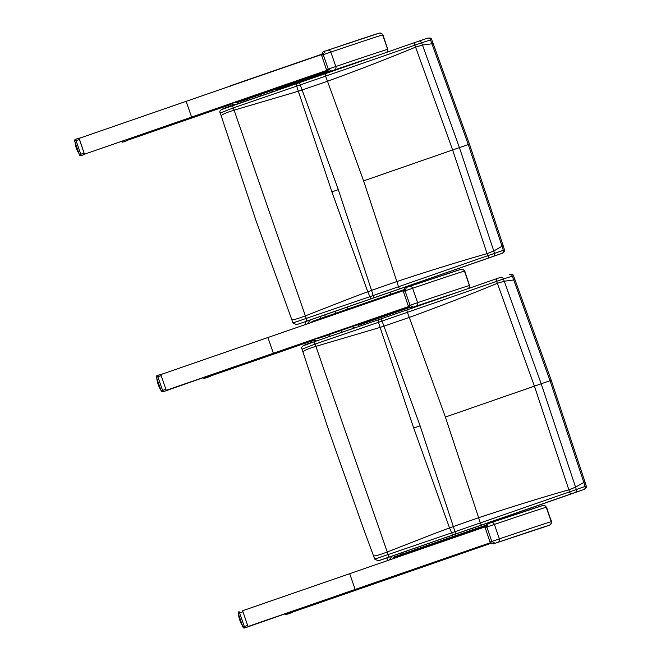 <?xml version="1.0" encoding="UTF-8"?>
<svg xmlns="http://www.w3.org/2000/svg" width="661" height="661" viewBox="0 0 661 661"><rect width="100%" height="100%" fill="white"/><g stroke="black" fill="none" stroke-linecap="round" stroke-linejoin="round"><path stroke-width="0.99" d="M439.722 561.049L399.608 574.12A589.918 2.057 -19.1 0 1 490.421 542.747A591.653 2.066 160.9 0 0 398.88 574.368A591.653 2.066 160.9 0 0 377.001 581.936A591.653 2.066 160.9 0 0 358.725 588.257L248.032 626.496L242.579 610.747L349.702 573.69A591.653 2.066 160.9 0 1 484.934 526.957M491.057 543.284A591.653 2.066 -19.1 0 1 292.559 612.103L289.906 612.954A591.653 2.066 160.9 0 0 418.52 568.402A591.653 2.066 160.9 0 0 439.218 561.222A591.653 2.066 160.9 0 0 490.991 543.243A589.918 2.057 -19.1 0 1 439.739 561.04L399.608 574.12M486.67 526.363A666.495 2.33 160.9 0 0 485.992 526.594M289.906 612.954L289.634 612.16M238.241 613.433L239.629 612.945L239.084 611.673A1.388 1.372 -107.9 0 0 238.241 613.433L242.967 627.074A1.388 1.372 -107.9 0 0 244.719 627.942L355.155 589.43A591.653 2.066 -19.1 0 1 490.388 542.706M551.216 521.686A561.47 1.958 160.9 0 0 499.394 538.864A2.776 2.504 71.3 0 1 497.94 542.309A558.694 1.95 -19.1 0 1 549.506 525.214C551.654 523.619 552.001 521.546 550.539 519.001L547.358 509.813C546.878 506.946 545.366 505.508 542.83 505.491L542.83 505.491A2.776 2.768 74 0 1 546.217 507.251L551.216 521.686A2.776 2.768 74 0 1 549.506 525.214L541.169 528.015A669.271 2.338 160.9 0 0 495.031 543.309L491.825 541.458L490.156 542.045M539.682 528.585L539.69 528.585A2.776 2.76 69 0 1 538.88 528.734L549.498 525.222M485.157 527.61L490.049 542.078C492.635 543.953 494.279 544.375 494.99 543.317L497.94 542.309M488.198 523.628C487.14 523.115 486.091 524.454 485.05 527.643L486.827 527.024L488.198 523.628L491.148 522.62A2.776 2.504 -108.7 0 0 491.131 522.628L488.215 523.628M311.967 340.159L310.439 340.679L311.967 340.159M295.219 345.761L311.695 340.39L295.219 345.761A591.653 2.066 160.9 0 0 276.942 352.082A591.653 2.066 -19.1 0 1 295.219 345.761M267.92 337.515L273.373 353.255A591.653 2.066 160.9 0 1 408.605 306.53A591.653 2.066 160.9 0 0 273.373 353.255L166.25 390.32L160.797 374.58L267.92 337.515A591.653 2.066 -19.1 0 1 403.152 290.79M404.21 290.419A666.495 2.33 -19.1 0 1 404.887 290.187M273.373 353.255L162.936 391.766L162.565 390.42L161.185 390.907A1.388 1.372 -107.9 0 0 162.903 391.775L162.903 391.775A1.388 1.372 -107.9 0 0 162.936 391.766L165.291 391.006A1.388 1.372 72.1 0 1 165.267 391.015L165.267 391.015A1.388 1.372 72.1 0 1 165.233 391.023A1.388 1.388 0 0 0 165.291 391.006L168.844 389.775L165.291 391.006M207.851 375.985L208.124 376.778A591.653 2.066 160.9 0 0 311.678 340.919A591.653 2.066 -19.1 0 1 208.124 376.778L210.776 375.927A591.653 2.066 160.9 0 0 311.703 340.977A591.653 2.066 160.9 0 1 210.776 375.927L204.819 378.224L204.538 377.134M326.823 70.355A591.653 2.066 160.9 0 0 191.591 117.08L87.112 153.294L195.16 115.906A591.653 2.066 -19.1 0 1 213.437 109.586L229.912 104.215M229.896 104.744A591.653 2.066 -19.1 0 1 126.342 140.611L128.986 139.752A591.653 2.066 160.9 0 0 229.921 104.802M126.069 139.81L126.342 140.611M81.625 137.505L75.519 139.322A1.388 1.372 -107.9 0 0 74.676 141.082L76.056 140.603L75.519 139.322L79.072 138.091L84.468 154.145L87.112 153.294M79.014 138.405L186.138 101.34A591.653 2.066 -19.1 0 1 321.362 54.615M322.428 54.243A666.495 2.33 -19.1 0 1 323.105 54.02M311.744 340.613L317.123 338.333L312.587 339.903M312.256 340.027L316.677 340.869M328.773 334.747L329.55 336.333M392.163 556.091L389.089 560.065M388.577 560.437L387.825 560.338M500.575 277.331L497.163 278.512A2.776 1.454 70.8 0 0 497.163 278.512L500.567 277.339A2.776 2.165 71.1 0 1 500.575 277.331A2.776 2.165 71.1 0 1 503.401 278.967L513.473 275.777C513.242 274.422 511.887 273.943 509.391 274.323A2.776 2.165 71.1 0 1 509.391 274.323A2.776 2.165 71.1 0 1 512.217 275.959A2218.96 2169.947 110.8 0 1 513.663 279.793L550.051 380.703L583.87 482.555A2218.96 2171.972 32.5 0 1 585.109 486.463L454.958 531.733A189.914 1.025 -19.1 0 1 451.422 532.956L374.87 559.082M497.163 278.512L407.25 309.802L497.155 278.512A2.776 1.454 70.8 0 0 496.618 281.33L503.401 278.967A2211.566 2162.718 -69.2 0 1 504.26 281.239L514.977 279.777L513.473 275.769M407.25 309.802L381.298 318.8L407.25 309.802A2.776 0.744 70.8 0 0 407.35 312.331L496.618 281.33A2204.675 2155.975 110.8 0 1 497.353 283.296L534.394 386.074L568.865 489.801A2204.675 2157.983 32.5 0 1 569.501 491.801A2.776 1.454 -109.2 0 0 571.682 493.693L575.078 492.519A2.776 2.165 -108.9 0 0 576.293 489.471A2211.566 2164.734 -147.5 0 0 575.566 487.157L541.185 383.727L504.26 281.239L497.361 283.296C469.971 294.632 440.614 306.01 409.283 317.42A2105.045 2058.552 -69.2 0 0 407.35 312.331L382.008 321.081A2077.986 2032.079 110.8 0 1 383.95 326.154L420.099 425.816L453.339 526.544A2077.986 2033.98 32.5 0 1 454.958 531.733L455.809 533.981L481.762 524.983A2.776 0.744 -109.2 0 1 480.266 522.917A2105.045 2060.469 -147.5 0 0 478.638 517.72L445.39 417.05L409.283 317.42L383.95 326.154A192.029 25.399 162.1 0 1 380.116 327.402L413.695 428.039L449.554 527.932L452.636 535.08A192.715 0.669 160.9 0 0 455.809 533.981M387.255 552.001L315.892 346.347L380.116 327.402L378.48 322.304L382.008 321.081L381.298 318.8A192.715 0.669 -19.1 0 1 378.125 319.899L313.578 341.977A2.776 0.744 70.3 0 1 313.587 341.977A2.776 0.744 70.3 0 1 315.123 344.075L378.472 322.304L378.075 319.941A2.859 0.463 -109.1 0 1 378.117 319.907A2.859 0.463 -109.1 0 1 378.125 319.899L313.587 341.977C304.077 344.488 300.21 346.86 302.003 349.091L328.823 430.666L364.236 530.725L374.729 559.123L378.315 560.825A2.776 2.743 72.1 0 0 378.365 560.809L388.214 557.363A2.776 0.735 -109 0 0 388.007 554.521L387.255 552.001C378.646 555.24 374.118 556.463 373.663 555.653M575.078 492.519L583.886 489.512A2.776 2.165 -108.9 0 0 585.109 486.463L586.216 485.852C586.761 487.322 585.886 488.586 583.572 489.636A2.776 1.818 70.7 0 0 583.572 489.636L534.584 506.723A2.776 1.355 70.8 0 0 534.592 506.723L382.19 559.537A2.776 0.719 71 0 1 382.182 559.537L380.273 560.189A2.776 2.743 72.1 0 1 380.158 560.231M445.39 417.05L551.241 380.298L584.927 481.77L575.566 487.157L568.865 489.801C540.368 497.94 510.292 507.243 478.638 517.72L453.339 526.544A192.029 24.069 -20.3 0 0 449.554 527.932A192.029 24.069 -20.3 0 0 448.877 528.18A192.029 24.069 -20.3 0 0 439.276 531.774A111.362 13.955 159.7 0 1 434.079 533.708L387.263 551.993M313.578 341.977L303.796 345.596M302.16 349.099L315.123 344.075L315.9 346.347M315.892 346.347C307.15 349.033 302.92 351.008 303.192 352.272M229.962 104.438L235.266 102.182L230.821 103.719M230.474 103.851L234.895 104.694M247.264 99.067L247.768 100.158M310.381 319.916L307.307 323.89M306.795 324.262L306.043 324.163M418.793 41.156L415.381 42.337A2.776 1.454 70.8 0 0 415.381 42.337L427.601 38.148A2.776 2.165 71.1 0 0 427.593 38.156L418.785 41.164A2.776 2.165 71.1 0 1 418.793 41.156A2.776 2.165 71.1 0 1 421.619 42.8L431.691 39.602C431.459 38.247 430.104 37.768 427.601 38.148A2.776 2.165 71.1 0 1 430.435 39.784A2218.96 2169.947 110.8 0 1 431.881 43.618L468.269 144.528L502.087 246.379A2218.96 2171.972 32.5 0 1 503.327 250.288L373.176 295.558A189.914 1.025 -19.1 0 1 369.639 296.781L293.087 322.907M415.381 42.337L325.468 73.627L415.389 42.337A2.776 1.454 70.8 0 0 414.835 45.155L421.619 42.8A2211.566 2162.718 -69.2 0 1 422.478 45.064L433.195 43.601L431.691 39.602M325.468 73.627L299.516 82.625L325.468 73.627A2.776 0.744 70.8 0 0 325.559 76.155L414.835 45.155A2204.675 2155.975 110.8 0 1 415.571 47.121L452.611 149.898L487.083 253.626A2204.675 2157.983 32.5 0 1 487.719 255.625A2.776 1.454 -109.2 0 0 489.9 257.517L493.296 256.344A2.776 2.165 -108.9 0 0 494.511 253.295A2211.566 2164.734 -147.5 0 0 493.784 250.982L459.403 147.552L422.478 45.064L415.571 47.121C388.189 58.465 358.832 69.835 327.501 81.245A2105.045 2058.552 -69.2 0 0 325.559 76.155L300.226 84.905A2077.986 2032.079 110.8 0 1 302.168 89.987L338.316 189.641L371.556 290.369A2077.986 2033.98 32.5 0 1 373.176 295.558L374.027 297.805L399.979 288.807A2.776 0.744 -109.2 0 1 398.484 286.742A2105.045 2060.469 -147.5 0 0 396.856 281.545L363.608 180.874L327.501 81.245L302.168 89.987A192.029 25.399 162.1 0 1 298.334 91.235L331.913 191.864L367.772 291.757L370.854 298.912A192.715 0.669 160.9 0 0 374.027 297.805M493.296 256.344L501.782 253.46A2.776 1.818 70.7 0 0 501.79 253.46L306.431 321.188A2.776 0.735 -109 0 0 306.225 318.346L234.11 110.172L298.334 91.235L296.698 86.128L300.226 84.905L299.516 82.625A192.715 0.669 -19.1 0 1 296.343 83.732A2.859 0.463 -109.1 0 1 296.343 83.732L231.796 105.801A2.776 0.744 70.3 0 1 231.804 105.801A2.776 0.744 70.3 0 1 233.341 107.9L296.69 86.128L296.293 83.765A2.859 0.463 -109.1 0 1 296.335 83.732L222.013 109.42M502.104 253.337A2.776 2.165 -108.9 0 0 503.327 250.288L504.434 249.676C504.979 251.147 504.103 252.411 501.79 253.46L298.433 324.039A2.776 2.743 72.1 0 1 298.375 324.055M298.491 324.014A2.776 2.743 72.1 0 1 298.433 324.039L296.533 324.65L292.947 322.956L291.798 319.676M363.608 180.874L469.459 144.123L503.145 245.595L493.784 250.982L487.083 253.626C458.585 261.764 428.51 271.068 396.856 281.545L371.556 290.369A192.029 24.069 -20.3 0 0 367.772 291.757A192.029 24.069 -20.3 0 0 367.095 292.005A192.029 24.069 -20.3 0 0 357.494 295.599A111.362 13.955 159.7 0 1 352.296 297.541L305.481 315.818C296.863 319.065 292.336 320.288 291.881 319.478M220.377 112.924L233.341 107.9L234.118 110.172C225.368 112.857 221.138 114.832 221.41 116.096M291.807 319.701L255.832 220.096L220.22 112.924C218.427 110.684 222.294 108.313 231.804 105.801M468.756 288.411L469.541 285.552L465.575 273.637C465.096 270.77 463.584 269.333 461.048 269.316L461.048 269.316A2.776 2.768 74 0 1 464.435 271.076L469.434 285.511A2.776 2.768 74 0 1 468.748 288.411M403.375 291.435L408.267 305.903C410.853 307.786 412.497 308.2 413.208 307.142L410.043 305.283L408.374 305.869M469.434 285.511A561.47 1.958 160.9 0 0 417.612 302.688L412.613 288.254L405.044 290.848L406.432 287.452L409.366 286.444A2.776 2.504 -108.7 0 0 409.349 286.453L406.432 287.452C405.358 286.94 404.309 288.287 403.268 291.476L405.044 290.848L410.043 305.283L417.612 302.688A2.776 2.504 71.3 0 1 416.157 306.134A558.694 1.95 -19.1 0 1 459.155 291.749M386.974 52.236L387.759 49.377L383.793 37.462C383.314 34.595 381.802 33.157 379.265 33.141L379.265 33.141A2.776 2.768 74 0 1 382.653 34.909L387.652 49.335A2.776 2.768 74 0 1 386.958 52.244M321.593 55.26L326.476 69.736C329.071 71.611 330.715 72.024 331.425 70.975L328.261 69.108L326.584 69.694M387.652 49.335A561.47 1.958 160.9 0 0 335.829 66.513L330.83 52.087L323.262 54.681L324.65 51.277L327.583 50.277A2.776 2.504 -108.7 0 0 327.567 50.277L324.65 51.277C323.576 50.773 322.527 52.112 321.486 55.301L323.262 54.681L328.261 69.108L335.829 66.513A2.776 2.504 71.3 0 1 334.375 69.959A558.694 1.95 -19.1 0 1 377.373 55.582M393.32 558.603L393.7 557.058L486.876 524.884A589.918 2.057 160.9 0 0 393.7 557.058M409.109 307.001A589.918 2.057 -19.1 0 0 318.007 338.465L328.881 334.92L318.007 338.465L316.958 338.093M311.538 322.428L312.099 321.411L404.904 289.361A589.918 2.057 160.9 0 0 312.099 321.411M328.013 71.181A589.918 2.057 -19.1 0 0 236.407 102.819L247.354 99.249L236.39 102.827L235.209 102.001M229.912 86.698L230.499 85.765L323.089 53.781A589.918 2.057 160.9 0 0 230.499 85.765M242.595 610.747L245.19 609.847M242.604 610.805L248.015 626.438M247.074 627.182A1.388 1.372 72.1 0 1 247.049 627.19A1.388 1.388 0 0 0 247.074 627.182L250.676 625.645M248.272 626.711L244.719 627.942L244.347 626.595L242.967 627.074A1.388 1.388 0 0 0 244.694 627.95L247.049 627.19A1.388 1.372 72.1 0 1 247.016 627.198M238.877 615.308L238.761 615.788M238.687 615.449A6.023 1.008 70.9 0 1 238.679 615.284L238.803 615.019M238.993 615.664L238.778 616.316A6.023 1.008 70.9 0 1 238.737 615.994L238.869 615.746A6.246 1.041 70.9 0 0 238.927 616.159L239.199 616.25M239.142 616.085L238.902 616.705M239.307 616.573L239.026 616.672A6.246 1.041 70.9 0 0 239.125 617.159L239.53 617.209M239.472 617.035L238.985 617.308L238.976 616.325M239.133 617.928A6.023 1.008 70.9 0 0 239.249 618.374L239.274 617.746A6.246 1.041 70.9 0 0 239.414 618.283L239.91 618.299M239.852 618.134L239.257 618.39M240.026 618.646L239.596 618.919A6.246 1.041 70.9 0 0 239.769 619.489L240.315 619.481M239.48 618.448L239.447 619.068L240.067 618.762M240.439 619.836L239.984 620.15A6.246 1.041 70.9 0 0 240.183 620.729L240.736 620.696M239.447 618.919L239.447 619.06A6.023 1.008 70.9 0 0 239.596 619.555L239.827 620.249L240.488 619.977M240.687 620.555L239.827 620.249A6.023 1.008 70.9 0 0 240.001 620.745L240.05 620.836M240.86 621.051L240.422 621.381A6.246 1.041 70.9 0 0 240.637 621.935L241.149 621.894M241.116 621.778L240.24 621.398M241.273 622.232L240.893 622.555A6.246 1.041 70.9 0 0 241.116 623.067L241.513 622.926M240.513 622.018L240.703 622.579L241.331 622.406M241.653 623.331L241.364 623.62A6.246 1.041 70.9 0 0 241.587 624.067L241.876 623.967M241.158 623.579L240.968 623.1L241.711 623.505M241.984 624.298L241.827 624.538A6.246 1.041 70.9 0 0 242.033 624.901L241.786 624.777A6.023 1.008 70.9 0 1 241.637 624.529L242.042 624.463M289.568 612.185L289.882 612.879M289.931 612.954L292.559 612.103M284.965 613.78A1.388 1.372 -107.9 0 0 286.568 614.408L286.32 613.309M290.154 613.168L286.601 614.4A1.388 1.372 -107.9 0 0 286.601 614.4L288.956 613.639A1.388 1.372 72.1 0 1 288.931 613.648L288.931 613.648A1.388 1.372 72.1 0 1 288.898 613.656M160.813 374.572L157.301 375.498A1.388 1.372 -107.9 0 0 156.459 377.257L157.847 376.77L157.301 375.498L163.407 373.672M160.821 374.63L166.233 390.263M168.894 389.469L166.489 390.535M157.095 379.141L156.979 379.612M156.905 379.274A6.023 1.008 70.9 0 1 156.897 379.108L156.996 379.72M157.219 379.505L157.087 379.571A6.246 1.041 70.9 0 0 157.144 379.984L157.417 380.075M157.004 380.108A6.023 1.008 70.9 0 1 156.954 379.827L157.227 379.521M157.359 379.91L156.996 380.141L157.211 379.488M157.525 380.397L157.244 380.496A6.246 1.041 70.9 0 0 157.343 380.984L157.748 381.033M157.69 380.86L157.351 381.595M157.888 381.43L157.492 381.571A6.246 1.041 70.9 0 0 157.632 382.108L158.128 382.124M158.07 381.959L157.475 382.215L157.401 381.149M158.243 382.471L157.814 382.752A6.246 1.041 70.9 0 0 157.987 383.322L158.533 383.306M157.698 382.273L157.665 382.893L158.285 382.587M158.657 383.669L158.202 383.983A6.246 1.041 70.9 0 0 158.4 384.553L158.954 384.52M157.855 383.446L158.045 384.074L158.706 383.801M158.904 384.38L158.045 384.074A6.023 1.008 70.9 0 0 158.219 384.57L158.64 385.206A6.246 1.041 70.9 0 0 158.855 385.768L159.367 385.718M159.078 384.884L158.475 385.264A6.023 1.008 70.9 0 0 158.657 385.743L159.326 385.603M159.491 386.065L159.111 386.379A6.246 1.041 70.9 0 0 159.334 386.892L159.731 386.759M158.466 385.272L158.921 386.404L159.549 386.231M159.871 387.156L159.582 387.445A6.246 1.041 70.9 0 0 159.805 387.9L160.086 387.792M159.805 387.9L159.384 387.437L159.929 387.329M160.202 388.123L160.045 388.362A6.246 1.041 70.9 0 0 160.251 388.726L160.003 388.61A6.023 1.008 70.9 0 1 159.855 388.354L160.259 388.288M207.785 376.01L208.099 376.704M210.776 375.927L208.372 376.993M207.174 377.464L210.727 376.233L207.174 377.464A1.388 1.388 0 0 1 207.149 377.472L204.786 378.232A1.388 1.388 0 0 1 203.158 377.613A1.388 1.372 -107.9 0 0 204.819 378.224L207.174 377.464A1.388 1.372 72.1 0 1 207.149 377.472L207.149 377.472A1.388 1.372 72.1 0 1 207.116 377.481M79.031 138.463L84.451 154.096M84.707 154.36L81.154 155.591L80.782 154.244L79.386 154.732A1.388 1.372 -107.9 0 0 81.121 155.599L81.121 155.599A1.388 1.372 -107.9 0 0 81.154 155.591L83.509 154.831A1.388 1.372 72.1 0 1 83.484 154.839L83.484 154.839A1.388 1.372 72.1 0 1 83.451 154.848M75.313 142.966L75.197 143.437M75.123 143.107A6.023 1.008 70.9 0 1 75.114 142.941L75.214 143.544M75.214 143.933A6.023 1.008 70.9 0 1 75.172 143.652L75.304 143.404A6.246 1.041 70.9 0 0 75.362 143.809L75.635 143.9M75.577 143.734L75.337 144.354M75.742 144.222L75.461 144.321A6.246 1.041 70.9 0 0 75.561 144.809L75.965 144.858M75.908 144.685L75.569 145.42M76.106 145.263L75.701 145.395A6.246 1.041 70.9 0 0 75.85 145.932L76.346 145.949M76.288 145.784L75.693 146.04L75.618 144.982M76.461 146.296L76.032 146.577A6.246 1.041 70.9 0 0 76.205 147.147L76.75 147.13M75.908 146.098L75.883 146.725L76.502 146.411M76.874 147.494L76.42 147.808A6.246 1.041 70.9 0 0 76.618 148.378L77.172 148.345M75.883 146.725A6.023 1.008 70.9 0 0 76.032 147.205L76.263 147.899L76.924 147.634M77.122 148.204L76.263 147.899A6.023 1.008 70.9 0 0 76.436 148.394L76.676 149.022M77.296 148.708L76.858 149.031A6.246 1.041 70.9 0 0 77.073 149.593L77.585 149.543M77.544 149.427L76.874 149.568A6.023 1.008 70.9 0 1 76.693 149.097L76.461 148.461M77.709 149.89L77.329 150.204A6.246 1.041 70.9 0 0 77.552 150.725L77.139 150.221L77.767 150.055M77.337 150.683L77.981 150.667L77.329 150.658A6.023 1.008 70.9 0 1 77.147 150.237M78.089 150.981L77.8 151.278A6.246 1.041 70.9 0 0 78.023 151.724L78.304 151.625M78.419 151.947L77.601 151.27L78.147 151.154M78.196 152.022L78.262 152.187A6.246 1.041 70.9 0 0 78.469 152.551L78.213 152.435A6.023 1.008 70.9 0 1 78.072 152.179M77.907 151.766L78.477 152.113M126.003 139.835L126.317 140.529M126.358 140.603L128.994 139.752M121.401 141.429A1.388 1.372 -107.9 0 0 123.037 142.049L122.756 140.958M126.59 140.818L125.392 141.289A1.388 1.372 72.1 0 1 125.367 141.297L125.367 141.297A1.388 1.372 72.1 0 1 125.334 141.305M121.376 141.437A1.388 1.388 0 0 0 123.004 142.057L125.392 141.289A1.388 1.388 0 0 0 125.392 141.289M355.155 589.43L349.702 573.69M499.394 538.864L491.825 541.458L486.827 527.024L494.395 524.429L499.394 538.864M494.99 543.317L541.078 528.04A2.776 2.76 -107.3 0 0 541.161 528.015L541.161 528.015A2.776 2.76 69 0 1 540.946 528.081M542.689 505.533A558.694 1.95 160.9 0 0 491.164 522.62A2.776 2.504 -108.7 0 1 494.395 524.429A561.47 1.958 -19.1 0 1 546.217 507.251M186.138 101.34L191.591 117.08M342.175 331.971A5.552 1.909 -109 0 0 340.861 330.566M354.478 327.798A5.552 5.329 -108.4 0 0 351.71 326.815M396.716 313.454A5.552 5.47 -108 0 0 394.477 312.777M401.665 552.811A5.552 0.925 70.9 0 0 402.301 554.083M472.276 528.379A5.552 5.47 72 0 1 472.004 530.015M429.534 543.168A5.552 5.329 71.6 0 1 429.022 544.854M416.984 547.515A5.552 1.909 71 0 1 417.091 548.977M406.705 551.067A5.552 1.909 71 0 1 406.812 552.522M481.762 524.983L571.682 493.693M583.886 489.512L378.315 560.825M420.099 425.816A191.533 0.669 -19.1 0 1 413.695 428.039M551.241 380.298L514.977 279.777M380.273 560.189L378.365 560.809M388.214 557.363L452.636 535.08M260.393 95.795A5.552 1.909 -109 0 0 259.591 94.804M272.696 91.631A5.552 5.329 -108.4 0 0 271.068 90.838M314.933 77.287A5.552 5.47 -108 0 0 313.801 76.808M319.883 316.636A5.552 0.925 70.9 0 0 320.808 318.395M390.494 292.203A5.552 5.47 72 0 1 389.949 294.517M347.744 307.001A5.552 5.329 71.6 0 1 346.81 309.414M335.201 311.339A5.552 1.909 71 0 1 335.267 313.405M324.923 314.892A5.552 1.909 71 0 1 324.989 316.958M399.979 288.807L489.9 257.517M338.316 189.641A191.533 0.669 -19.1 0 1 331.913 191.864M469.459 144.123L433.195 43.601M306.431 321.188L370.854 298.912M453.545 293.707A669.271 2.338 160.9 0 0 413.249 307.134L416.157 306.134M460.907 269.366A558.694 1.95 160.9 0 0 409.382 286.444A2.776 2.504 -108.7 0 1 412.613 288.254A561.47 1.958 -19.1 0 1 464.435 271.076M371.763 57.532A669.271 2.338 160.9 0 0 331.458 70.958L334.375 69.959M379.265 33.141L327.583 50.277A2.776 2.504 -108.7 0 1 330.83 52.087A561.47 1.958 -19.1 0 1 382.653 34.909M379.125 33.19A558.694 1.95 160.9 0 0 327.6 50.269M393.113 557.991A590.612 2.066 -19.1 0 1 486.67 525.685M409.952 307.398A589.918 2.057 -19.1 0 1 358.138 325.394L409.952 307.398M311.513 322.345A590.612 2.066 -19.1 0 1 404.879 290.096M327.187 70.727A590.612 2.066 160.9 0 0 235.357 102.438M329.459 71.363A589.918 2.057 -19.1 0 1 276.538 89.739L329.459 71.363M247.594 625.471L244.347 626.595L239.629 612.945L242.868 611.83M242.463 625.529L241.926 624.934M241.769 624.372L241.166 623.612A6.023 1.008 70.9 0 0 241.348 623.976M240.711 622.588A6.023 1.008 70.9 0 0 240.893 623.009M240.257 621.439A6.023 1.008 70.9 0 0 240.439 621.918L240.521 622.026M239.819 620.158L239.637 619.621M239.133 617.771L238.976 617.283M239.769 619.489L240.265 619.324M240.918 621.208L240.422 621.381M241.166 623.149L240.703 622.579M288.956 613.639L292.509 612.408L288.956 613.639A1.388 1.388 0 0 0 288.956 613.639L286.568 614.408A1.388 1.388 0 0 1 284.941 613.788M157.301 375.498A1.388 1.388 0 0 0 156.442 377.266L161.185 390.899M165.812 389.296L162.565 390.42L157.847 376.77L161.086 375.655M160.681 389.354L160.144 388.759M159.524 387.28L158.921 386.404A6.023 1.008 70.9 0 0 159.111 386.834M158.458 385.198L158.268 384.661M157.665 382.893A6.023 1.008 70.9 0 0 157.814 383.38L157.492 382.256M157.351 381.761A6.023 1.008 70.9 0 0 157.467 382.198M157.111 380.719A6.023 1.008 70.9 0 0 157.194 381.091L157.244 380.496M157.987 383.322L158.483 383.149M159.136 385.041L158.64 385.206M159.838 388.329L160.392 388.676M74.676 141.082L79.403 154.732A1.388 1.388 0 0 0 81.121 155.599L83.509 154.831A1.388 1.388 0 0 0 83.509 154.831M84.021 153.121L80.782 154.244L76.056 140.603L79.303 139.479M78.899 153.187L78.362 152.584M77.593 151.22L77.428 150.782M77.13 150.171L76.684 149.097M76.255 147.808L76.073 147.271M76.032 147.205L75.709 146.089M75.569 145.585A6.023 1.008 70.9 0 0 75.684 146.023L75.875 146.618M75.329 144.544A6.023 1.008 70.9 0 0 75.412 144.916L75.412 143.974M75.445 143.354L75.346 144.42M76.205 147.147L76.701 146.973M77.354 148.865L76.858 149.031M77.866 151.716L78.609 152.501M542.83 505.491L491.148 522.62M396.848 313.413L394.576 312.744M472.433 528.321L472.152 529.957M387.693 560.437L386.825 557.934M312.215 342.464L311.571 340.605M381.298 318.8L378.117 319.907M584.927 481.77L586.216 485.852M315.066 77.238L313.917 76.767M390.651 292.145L390.089 294.467M305.911 324.262L305.043 321.758M230.433 106.289L229.788 104.43M299.516 82.625L296.335 83.732M503.145 245.595L504.434 249.676M413.208 307.142L453.52 293.715M461.048 269.316L409.366 286.444M331.425 70.975L371.738 57.54M439.739 561.04L490.991 543.243M239.084 611.673A1.388 1.388 0 0 0 238.224 613.441L242.951 627.082M238.778 615.895L238.811 614.994M238.778 616.316L238.91 616.771M239.596 619.555L239.447 619.06M242.19 624.885L241.62 624.505M242.265 625.397L242.579 625.868M240.695 622.546L240.488 622.001M239.133 617.812L238.985 617.316M156.442 377.266L161.168 390.907A1.388 1.388 0 0 0 162.903 391.775L165.267 391.015M156.963 379.05L156.921 378.489M157.194 381.116L157.351 381.637M157.467 382.207L157.657 382.793M157.814 383.38L158.029 384.008M160.483 389.222L160.797 389.693M158.913 386.371L158.706 385.826M157.128 380.596L157.012 380.174M75.519 139.322A1.388 1.388 0 0 0 74.66 141.09L79.386 154.732M75.18 142.875L75.139 142.313M75.412 144.941L75.569 145.461M77.13 150.196L76.924 149.659M78.7 153.055L79.014 153.517M77.593 151.237L77.403 150.758"/></g></svg>
